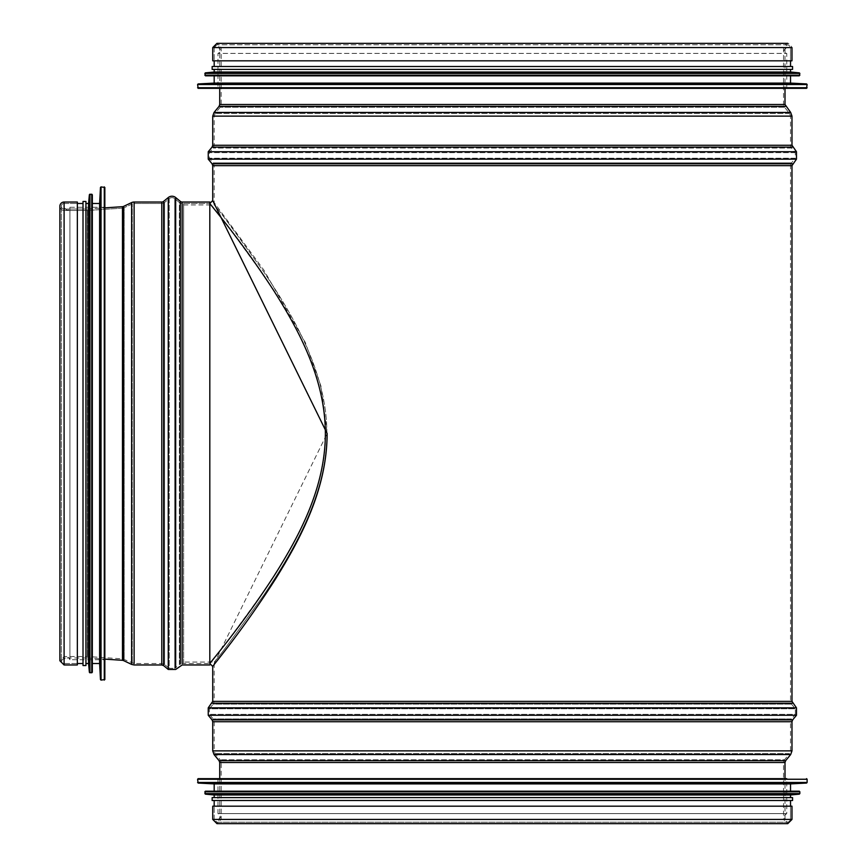 <?xml version="1.0" encoding="UTF-8"?>
<svg xmlns="http://www.w3.org/2000/svg" width="867" height="867" viewBox="0 0 867 867"><rect width="100%" height="100%" fill="white"/><g stroke="black" fill="none" stroke-linecap="round" stroke-linejoin="round"><path stroke-width="0.65" stroke-dasharray="4.33 3.25" d="M183.62 663.515L183.62 203.485L183.62 663.515L209.814 663.515C213.206 660.741 231.792 635.847 265.562 588.834C291.778 549.071 325.027 495.49 325.374 433.5C325.027 371.499 291.778 317.929 265.551 278.155C231.792 231.153 213.217 206.27 209.814 203.485L209.814 663.515L209.814 203.485L182.157 203.485A4.368 4.368 0 0 1 179.382 202.488A4.368 4.368 180 0 0 182.157 203.485L209.814 203.485L209.814 663.515L182.157 663.515L182.157 203.485L182.157 663.515L179.382 664.512L179.382 202.488L174.755 198.662L179.382 202.488L179.382 664.512L174.755 668.338L174.755 198.662A4.368 4.368 0 0 0 169.184 198.662A4.368 4.368 0 0 1 174.755 198.662L174.755 668.338L169.184 668.338L169.184 198.662L164.557 202.488L169.184 198.662L169.184 668.338L164.557 664.512L164.557 202.488A4.368 4.368 0 0 1 161.782 203.485A4.368 4.368 180 0 0 164.557 202.488L164.557 664.512L161.782 663.515L161.782 203.485L134.114 203.485L161.782 203.485L161.782 663.515L134.114 663.515L134.114 203.485A4.368 4.368 0 0 0 132.25 203.908A4.368 4.368 0 0 1 134.114 203.485L134.114 202.033M212.729 200.602L263.904 270.168L305.26 342.367L320.92 385.934L327.141 433.489L212.729 666.398M326.848 433.5C327.184 370.924 290.347 311.556 263.774 271.88C233.353 229.452 216.826 207.137 214.182 204.937C216.826 207.137 233.353 229.452 263.774 271.88C290.347 311.556 327.184 370.924 326.848 433.5C327.184 496.076 290.347 555.444 263.774 595.12C233.353 637.548 216.826 659.863 214.182 662.063C216.826 659.863 233.353 637.548 263.774 595.12C290.347 555.444 327.184 496.076 326.848 433.5M183.62 433.5L183.62 204.937L183.62 433.5M212.729 47.577L791.983 47.577C789.176 42.125 786.358 42.125 783.54 47.577L783.54 104.495L784.537 107.259L789.544 113.371L790.531 116.135L214.182 116.135L790.531 116.135L790.531 145.255L791.528 148.04L795.353 152.668L795.353 158.227L209.359 158.227L795.353 158.227L791.528 162.855L213.184 162.855L791.528 162.855L790.531 165.64L790.531 701.36L214.182 701.36L790.531 701.36L791.528 704.145L795.353 708.773L795.353 714.332L209.359 714.332L795.353 714.332L791.528 718.96L213.184 718.96L791.528 718.96L790.531 721.745L790.531 750.865L789.544 753.629L215.179 753.629L789.544 753.629L784.537 759.741L220.185 759.741L784.537 759.741L783.54 762.505L783.54 819.423L221.172 819.423L783.54 819.423L787.767 823.65L216.956 823.65L221.172 819.423L221.172 762.505L783.54 762.505L221.172 762.505L220.185 759.741L215.179 753.629L214.182 750.865L790.531 750.865L214.182 750.865L214.182 721.745L790.531 721.745L214.182 721.745L213.184 718.96L209.359 714.332L209.359 708.773L795.353 708.773L209.359 708.773L213.184 704.145L791.528 704.145L213.184 704.145L214.182 701.36L214.182 662.063L183.62 662.063M790.531 47.577L214.182 47.577L214.182 60.82L214.182 47.577L790.531 47.577L214.182 47.577L790.531 47.577L790.531 60.82L214.182 60.82L790.531 60.82L790.531 47.577C788.688 44 786.846 44 785.003 47.577L785.003 88.336M212.729 60.82L791.983 60.82M790.531 819.423L214.182 819.423L214.182 806.18L214.182 819.423L790.531 819.423L214.182 819.423L790.531 819.423L790.531 806.18L214.182 806.18L790.531 806.18L790.531 819.423C788.688 823 786.846 823 785.003 819.423L219.719 819.423L785.003 819.423L785.003 778.664M212.729 806.18L791.983 806.18M217.975 778.664L786.748 778.664L217.975 778.664L217.975 813.604L786.748 813.604L217.975 813.604C221.724 815.544 221.724 817.483 217.975 819.423L786.748 819.423L217.975 819.423M198.175 778.664L786.748 778.664L786.748 813.604C782.868 816.443 782.868 818.383 786.748 819.423M214.182 783.909L790.531 783.909M214.182 791.181L790.531 791.181L214.182 791.181M205.446 791.181L799.266 791.181M214.182 794.974L790.531 794.974M214.182 797.597L790.531 797.597L214.182 797.597M212.144 797.597L790.531 797.597M212.144 800.501L792.568 800.501M214.182 800.501L790.531 800.501L214.182 800.501M786.748 47.577C782.868 50.568 782.868 52.508 786.748 53.396L786.748 88.336L217.975 88.336L217.975 53.396L786.748 53.396L217.975 53.396C221.724 51.456 221.724 49.517 217.975 47.577L786.748 47.577L217.975 47.577M806.548 88.336L198.175 88.336M790.531 83.091L214.182 83.091M214.182 75.819L790.531 75.819L214.182 75.819M799.266 75.819L205.446 75.819M790.531 72.026L214.182 72.026M214.182 69.403L790.531 69.403L214.182 69.403M790.531 69.403L212.144 69.403M792.568 66.499L212.144 66.499M214.182 66.499L790.531 66.499L214.182 66.499M132.25 203.908L124.144 207.733L132.25 203.908L132.25 663.092L132.25 203.908M124.144 207.733A4.368 4.368 0 0 1 122.572 208.145A4.368 4.368 180 0 0 124.144 207.733L124.144 659.267L124.144 207.733M87.437 209.012L104.853 207.863L87.437 209.012A1.452 1.452 0 0 1 87.339 209.023A1.452 1.452 0 0 0 87.437 209.012L87.437 657.988L87.437 209.012M122.572 208.145L87.534 210.464L122.572 208.145L122.572 658.855L122.572 208.145M87.534 210.464A2.915 2.915 0 0 1 87.339 210.475A2.915 2.915 180 0 0 87.534 210.464L87.534 656.536L87.534 210.464M64.093 209.023L87.339 209.023L64.093 209.023A2.764 2.764 0 0 1 61.329 206.248A2.764 2.764 0 0 0 64.093 209.023L64.093 657.977L64.093 209.023M87.339 210.475L64.093 210.475L87.339 210.475L87.339 656.525L87.339 210.475M64.093 203.485A2.764 2.764 0 0 0 61.329 206.248A2.764 2.764 0 0 1 64.093 203.485L77.347 203.485L64.093 203.485L64.093 663.515L64.093 203.485L64.093 663.515L64.093 203.485L77.347 203.485L77.347 202.033L77.347 663.515L77.347 203.485M64.093 210.475A4.227 4.227 0 0 1 59.877 206.248A4.227 4.227 180 0 0 64.093 210.475L64.093 656.525L64.093 210.475M77.347 202.033L77.347 663.515L64.093 663.515L61.329 660.752L64.093 657.977L87.339 657.977L87.339 209.023L87.339 657.977L104.853 659.137M209.814 202.033L209.814 203.485L183.62 203.485M104.853 659.733L104.853 207.267L104.853 659.733L69.913 659.733L69.913 207.267L69.913 659.733C67.973 655.972 66.033 655.972 64.093 659.733L64.093 207.267L64.093 659.733M104.853 187.478L104.853 679.522M99.618 203.485L99.618 663.515M92.335 203.485L92.335 663.515M92.335 194.75L92.335 672.25M88.553 203.485L88.553 663.515M85.931 203.485L85.931 663.515M85.931 201.447L85.931 665.553M83.015 201.447L83.015 665.553M83.015 663.515L83.015 203.485L83.015 663.515M212.729 165.64L791.983 165.64M212.729 701.36L791.983 701.36M790.531 165.64L214.182 165.64L790.531 165.64M785.003 47.577L219.719 47.577L785.003 47.577M219.719 104.495L785.003 104.495M219.058 106.338L785.654 106.338M214.051 112.45L790.671 112.45M212.729 116.135L791.983 116.135M212.729 145.255L791.983 145.255M212.068 147.108L792.655 147.108M208.243 151.736L796.48 151.736M208.243 159.149L796.48 159.149M212.068 163.776L792.655 163.776M783.54 47.577L221.172 47.577L783.54 47.577M783.54 104.495L221.172 104.495L783.54 104.495M784.537 107.259L220.185 107.259L784.537 107.259M789.544 113.371L215.179 113.371L789.544 113.371M790.531 145.255L214.182 145.255L790.531 145.255M791.528 148.04L213.184 148.04L791.528 148.04M795.353 152.668L209.359 152.668L795.353 152.668M219.719 762.505L785.003 762.505M219.058 760.662L785.654 760.662M214.051 754.55L790.671 754.55M212.729 750.865L791.983 750.865M212.729 721.745L791.983 721.745M212.068 719.892L792.655 719.892M208.243 715.264L796.48 715.264M208.243 707.851L796.48 707.851M212.068 703.224L792.655 703.224M212.729 819.423L791.983 819.423M197.589 779.249L807.123 779.249M197.589 782.478L807.123 782.478M198.142 783.064L806.57 783.064M204.872 791.766L799.851 791.766M204.872 793.565L799.851 793.565M205.392 794.15L799.32 794.15M807.123 87.751L197.589 87.751M807.123 84.522L197.589 84.522M806.57 83.936L198.142 83.936M799.851 75.234L204.872 75.234M799.851 73.435L204.872 73.435M799.32 72.85L205.392 72.85M64.093 202.033L64.093 664.967M182.157 202.033L182.157 663.515M180.303 201.361L180.303 663.927M175.676 197.546L175.676 667.568M168.263 197.546L168.263 667.568M163.635 201.361L163.635 663.927M161.782 202.033L161.782 663.515M131.632 202.585L131.632 662.8M123.526 206.422L123.526 659.028M122.475 206.693L122.475 658.855M104.278 186.893L104.278 680.107M101.038 186.893L101.038 680.107M100.464 187.445L100.464 679.555M91.75 194.165L91.75 672.835M89.951 194.165L89.951 672.835M89.377 194.696L89.377 672.304M183.62 204.937L214.182 204.937L214.182 165.64L213.184 162.855L209.359 158.227L209.359 152.668L213.184 148.04L214.182 145.255L214.182 116.135L215.179 113.371L220.185 107.259L221.172 104.495L221.172 47.577L216.956 43.35L787.767 43.35M219.719 88.336L219.719 47.577L216.956 44.802L214.182 47.577M787.767 44.802L216.956 44.802L787.767 44.802M219.719 778.664L219.719 819.423L216.956 822.198L787.767 822.198L216.956 822.198L214.182 819.423M134.114 663.515L122.572 658.855L87.339 656.525L64.093 656.525L59.877 660.752L59.877 206.248M61.329 206.248L61.329 660.752L61.329 206.248M77.347 663.515L64.093 663.515M104.853 207.267L69.913 207.267C68.872 211.147 66.932 211.147 64.093 207.267"/><path stroke-width="1.3" d="M209.814 663.515L212.729 666.43C212.187 666.55 243.334 629.615 275.999 578.224C299.787 539.827 327.054 489.855 327.13 433.5L212.729 200.57L209.814 203.485C209.641 203.799 240.939 240.148 273.734 290.586C297.749 328.495 325.288 377.849 325.374 433.5C325.288 489.151 297.749 538.505 273.723 576.414C240.928 626.863 209.63 663.212 209.814 663.515L209.814 202.033L182.157 202.033A2.915 2.915 0 0 1 180.303 201.361A2.915 2.915 0 0 0 182.157 202.033L209.814 202.033M785.003 88.336L785.003 104.495L790.671 112.45L791.983 116.135L791.983 145.255L796.48 151.736L796.48 159.149L791.983 165.64L791.983 701.36L212.729 701.36L208.243 707.851L208.243 715.264L796.48 715.264L792.655 719.892L212.068 719.892L212.729 721.745L212.729 750.865L214.051 754.55L790.671 754.55L785.654 760.662L219.058 760.662L219.719 762.505L219.719 778.664M212.729 47.577L791.983 47.577L791.983 60.82L212.729 60.82L212.729 47.577L216.956 43.35L787.767 43.35M785.654 760.662L785.003 762.505L785.003 778.664M792.655 719.892L791.983 721.745L791.983 750.865L790.671 754.55M791.983 701.36L796.48 707.851L796.48 715.264M212.729 819.423L212.729 806.18L791.983 806.18L791.983 819.423L787.767 823.65L216.956 823.65L212.729 819.423L791.983 819.423M786.748 778.664L198.175 778.664L197.589 779.249L198.142 783.064L214.182 783.909L214.182 791.181M198.142 783.064L806.57 783.064L790.531 783.909L214.182 783.909M204.872 791.766L799.851 791.766L799.266 791.181L205.446 791.181L204.872 791.766L205.392 794.15L214.182 794.974L214.182 797.597M205.392 794.15L799.32 794.15L790.531 794.974L214.182 794.974M790.531 794.974L790.531 797.597L792.568 797.597L212.144 797.597L212.144 800.501L792.568 800.501L792.568 797.597M214.182 800.501L214.182 806.18M217.975 88.336L786.748 88.336M197.589 84.522L198.175 88.336L806.548 88.336L807.123 84.522L197.589 84.522L198.142 83.936L806.57 83.936L807.123 84.522M198.142 83.936L214.182 83.091L790.531 83.091L806.57 83.936M214.182 83.091L214.182 75.819M204.872 73.435L205.446 75.819L799.266 75.819L799.851 73.435L204.872 73.435L205.392 72.85L799.32 72.85L799.851 73.435M205.392 72.85L214.182 72.026L790.531 72.026L799.32 72.85M214.182 72.026L214.182 69.403M792.568 69.403L792.568 66.499L212.144 66.499L212.144 69.403L792.568 69.403L790.531 69.403L790.531 72.026M214.182 66.499L214.182 60.82M175.676 197.546L180.303 201.361L175.676 197.546A5.82 5.82 180 0 0 168.263 197.546A5.82 5.82 0 0 1 175.676 197.546L175.676 667.568M163.635 201.361L168.263 197.546L163.635 201.361A2.915 2.915 0 0 1 161.782 202.033A2.915 2.915 0 0 0 163.635 201.361L163.635 665.639L168.263 669.454L168.263 197.546M134.114 202.033L161.782 202.033L134.114 202.033A5.82 5.82 180 0 0 131.632 202.585A5.82 5.82 0 0 1 134.114 202.033L134.114 663.515M123.526 206.422L131.632 202.585L123.526 206.422A2.915 2.915 0 0 1 122.475 206.693A2.915 2.915 0 0 0 123.526 206.422L123.526 660.578L131.632 664.415L131.632 202.585M104.853 207.863L122.475 206.693L104.853 207.863M59.877 206.248A4.227 4.227 0 0 1 64.093 202.033A4.227 4.227 180 0 0 59.877 206.248L59.877 660.752L64.093 664.967L64.093 202.033L77.347 202.033L64.093 202.033M83.015 663.515L77.347 663.515L77.347 664.967L77.347 202.033M101.038 680.107L104.853 679.522L104.853 187.478L101.038 186.893L101.038 680.107L100.464 679.555L100.464 187.445L101.038 186.893M100.464 679.555L99.618 663.515L99.618 203.485L100.464 187.445M99.618 663.515L92.335 663.515L92.335 203.485L99.618 203.485M89.951 672.835L92.335 672.25L92.335 194.75L89.951 194.165L89.951 672.835L89.377 672.304L89.377 194.696L89.951 194.165M89.377 672.304L88.553 663.515L88.553 203.485L89.377 194.696M88.553 663.515L85.931 663.515L85.931 203.485L88.553 203.485M85.931 665.553L85.931 201.447L83.015 201.447L83.015 665.553L85.931 665.553M791.983 165.64L212.729 165.64L212.729 200.57M785.003 104.495L219.719 104.495L219.719 88.336M785.654 106.338L219.058 106.338L219.719 104.495M790.671 112.45L214.051 112.45L219.058 106.338M791.983 116.135L212.729 116.135L214.051 112.45M791.983 145.255L212.729 145.255L212.729 116.135M792.655 147.108L212.068 147.108L212.729 145.255M796.48 151.736L208.243 151.736L212.068 147.108M796.48 159.149L208.243 159.149L208.243 151.736M792.655 163.776L212.068 163.776L208.243 159.149M785.003 762.505L219.719 762.505M791.983 750.865L212.729 750.865M791.983 721.745L212.729 721.745M796.48 707.851L208.243 707.851M792.655 703.224L212.068 703.224M806.548 778.664L807.123 779.249L197.589 779.249M807.123 779.249L807.123 782.478L197.589 782.478M799.851 791.766L799.851 793.565L204.872 793.565M197.589 87.751L807.123 87.751M204.872 75.234L799.851 75.234M182.157 663.515L182.157 202.033M180.303 663.927L180.303 201.361M168.263 667.568L168.263 669.454L175.676 669.454L182.157 664.967L209.814 664.967M163.635 663.927L163.635 665.639L161.782 664.967L161.782 202.033M161.782 663.515L161.782 664.967L134.114 664.967L131.632 664.415L131.632 662.8M123.526 659.028L123.526 660.578L122.475 660.307L122.475 206.693M122.475 658.855L122.475 660.307L104.853 659.137M104.278 680.107L104.278 186.893M91.75 672.835L91.75 194.165M212.729 666.43L212.729 701.36M212.729 165.64L212.068 163.776M219.058 760.662L214.051 754.55M212.068 719.892L208.243 715.264M806.57 783.064L807.123 782.478M790.531 783.909L790.531 791.181M799.32 794.15L799.851 793.565M790.531 800.501L790.531 806.18M790.531 83.091L790.531 75.819M790.531 66.499L790.531 60.82M77.347 664.967L64.093 664.967M83.015 203.485L77.347 203.485"/></g></svg>
